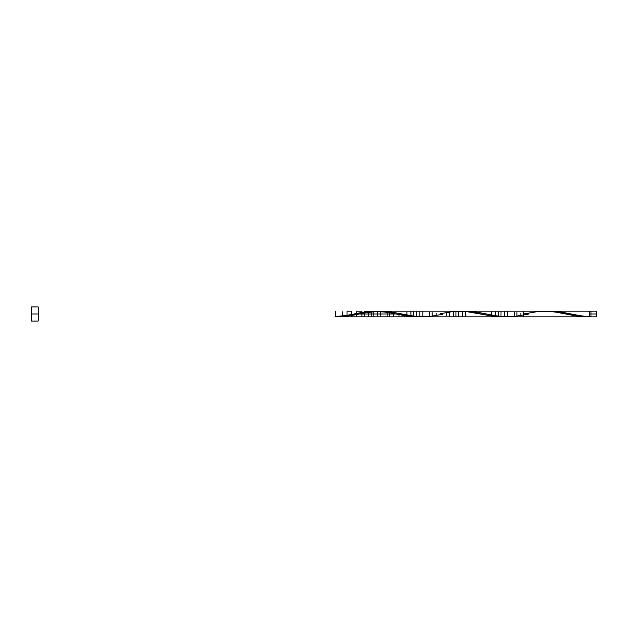 <?xml version="1.0" encoding="UTF-8"?>
<svg xmlns="http://www.w3.org/2000/svg" width="628" height="628" viewBox="0 0 628 628"><rect width="100%" height="100%" fill="white"/><g stroke="black" fill="none" stroke-linecap="round" stroke-linejoin="round"><path stroke-width="0.94" d="M549.869 311.174L559.375 311.81L580.303 315.743L589.818 316.771L589.818 314L590.948 314L590.948 311.174L590.948 316.826L596.6 316.826L596.6 314L589.818 314L589.818 311.174L550.136 311.174M31.4 321.065L31.4 306.935L31.4 321.065L38.182 321.065L38.182 314L31.4 314L38.182 314L38.182 306.935L38.182 321.065M523.532 314L523.532 316.826L523.532 314C523.532 304.431 523.532 323.569 523.532 314L538.008 311.519L547.428 311.229L556.848 312.242L575.688 315.868L589.818 316.771L580.398 315.758L561.558 312.132L547.954 311.213M589.818 316.771L589.818 314C589.818 323.569 589.818 304.431 589.818 314L589.818 311.174L464.689 311.174L476.613 312.1L497.14 316.002L509.073 316.81M379.234 311.19L391.173 312.006L415.022 316.347L424.952 316.795M422.966 316.826L587.109 316.826L575.319 315.813L554.603 311.896L542.176 311.221M380.238 311.174L381.243 311.174M373.283 311.574L375.269 311.386M419.826 316.787L417.549 316.826L419.826 316.787L419.826 311.213L419.826 316.787L419.826 311.213L419.826 316.787L409.613 316.347L396.362 314L359.389 314L396.346 314L359.389 314L365.331 312.791M380.576 311.174L544.24 311.174M507.746 316.826L589.818 316.826M380.466 316.826L387.091 316.826L387.091 311.496L387.091 312.21L389.737 312.666L388.402 312.43L389.737 312.666L389.737 316.826L389.737 311.802L389.737 312.666L393.701 313.451L391.063 312.917L393.701 313.451L393.701 316.826L393.701 312.414L393.701 313.451L399.008 314.55L399.008 316.826L399.008 313.427L399.008 316.826L399.008 314.55L396.362 314L359.389 314L344.898 316.481L335.478 316.771L341.444 316.74M417.549 316.826L335.478 316.826L335.478 311.174L335.478 316.826L502.329 316.826L501.003 316.81L501.003 311.19L501.003 316.81L498.365 316.7L498.365 311.3L498.365 316.7L495.712 316.488L495.712 311.512L495.712 316.488L491.732 315.994L491.732 312.006L491.732 315.994L465.246 311.386L465.246 316.614L465.246 311.386L462.216 311.213L462.216 316.787L462.216 311.213L459.939 311.174L458.613 311.19L458.613 316.81L458.613 311.19M344.442 316.528L356.814 314.534M520.871 314.55L520.871 313.451L520.871 314.55M516.907 315.334L516.907 312.666L516.907 315.334M514.261 315.79L514.261 312.21L514.261 315.79M507.636 316.614L507.636 311.386L507.636 316.614M504.606 316.787L504.606 311.213L504.606 316.787M501.003 316.81L499.692 316.771L501.003 316.81L501.003 311.19L501.003 316.81M498.365 316.7L497.031 316.614L498.365 316.7L498.365 311.3L498.365 316.7M495.712 316.488L494.393 316.347L495.712 316.488L495.712 311.512L495.712 316.488M491.732 315.994L490.413 315.79L491.732 315.994L491.732 312.006L491.732 315.994M489.086 314.502L489.086 315.57L486.433 315.083L489.086 315.57L489.086 314.502M483.788 314.55L481.142 314L483.788 314.55M478.481 313.451L475.843 312.917L478.481 313.451M474.517 312.666L473.182 312.43L474.517 312.666M471.871 312.21L470.545 311.998L471.871 312.21M465.246 311.386L463.723 311.284L465.246 311.386L465.246 316.614L465.246 311.386M462.216 311.213L459.939 311.174L462.216 311.213L462.216 316.787L462.216 311.213M455.975 311.3L455.975 316.7L455.975 311.3M453.322 311.512L453.322 316.488L453.322 311.512M449.342 312.006L449.342 315.994L449.342 312.006M446.696 312.43L446.696 315.57L446.696 312.43M441.398 313.451L441.398 314.573L441.398 313.451M436.091 314.55L436.091 313.451L436.091 314.55M432.127 315.334L432.127 312.666L432.127 315.334M429.481 315.79L429.481 312.21L429.481 315.79M422.856 316.614L422.856 311.386L422.856 316.614M416.223 316.81L416.223 311.19L416.223 316.81L414.912 316.771L416.223 316.81L416.223 311.19L416.223 316.826L413.585 316.826L413.585 311.3L413.585 316.7L412.251 316.614L413.585 316.7L413.585 311.3L413.585 316.826M410.932 316.488L410.932 311.512L410.932 316.488L409.613 316.347L410.932 316.488L410.932 311.512L410.932 316.488M406.952 315.994L406.952 312.006L406.952 315.994L405.633 315.79L406.952 315.994L406.952 312.006L406.952 315.994M404.306 315.57L401.653 315.083L404.306 315.57L404.306 314.502L404.306 316.826L404.306 315.57M387.091 312.21L380.466 311.386L380.466 316.614L380.466 311.386L377.436 311.213L377.436 316.787L377.436 311.213L373.833 311.19L373.833 316.81L373.833 311.19L371.195 311.3L371.195 316.7L371.195 311.3L368.542 311.512L368.542 316.488L368.542 311.512L367.223 311.653L368.542 311.512L368.542 316.488L368.542 311.512L367.223 311.653M380.466 311.386L380.466 316.614L380.466 311.386L380.466 316.614L380.466 311.386L378.943 311.284L380.466 311.174M377.436 311.213L375.159 311.174L377.436 311.213L377.436 316.787L377.436 311.213M373.833 311.19L372.522 311.229L373.833 311.19L373.833 316.81L373.833 311.19L373.833 316.81L373.833 311.19L369.861 311.386L371.195 311.3L371.195 316.7L371.195 311.3M368.542 312.391L368.542 316.826L371.195 316.826M361.916 312.43L356.618 313.451L356.618 311.174L361.916 311.174L361.916 315.57L361.916 312.43L361.916 315.57L361.916 312.43L364.562 312.006L363.243 312.21L364.562 312.006L364.562 315.994L364.562 311.174L368.542 311.512M364.562 313.003L364.562 316.826L361.916 316.826L361.916 313.498M356.618 313.451L356.618 316.826L351.656 316.826L351.656 315.531M351.656 314.479C351.656 304.007 351.656 322.863 351.656 314.479C351.656 322.863 351.656 304.007 351.656 314.479L351.656 311.174L347.033 311.174L347.033 315.287M349.349 314.95L347.033 315.389L347.033 312.611L347.033 315.389M347.033 316.237L347.033 316.826L342.409 316.685M344.725 315.79L342.409 316.135L342.409 311.865L342.409 316.135M340.101 316.418L337.786 316.63M345.18 316.457L355.103 314.879L345.18 316.457M596.6 316.826L596.6 311.174L596.6 314L590.948 314L590.948 316.826M353.972 314L368.448 311.519L377.868 311.229L387.288 312.242L406.128 315.868L420.258 316.771M440.095 313.717L453.228 311.519L462.648 311.229L472.068 312.242L490.908 315.868L505.038 316.771M528.933 314L514.458 316.481L505.038 316.771L495.618 315.758L476.778 312.132L462.648 311.229M442.811 314.283L429.678 316.481L420.258 316.771L410.838 315.758L391.998 312.132L377.868 311.229M589.818 316.261L590.948 316.261M375.159 311.174L459.939 311.174M335.478 316.826L338.186 316.826M410.932 316.826L406.952 316.826M404.306 316.826L399.008 316.826M393.701 316.826L389.737 316.826M377.436 316.826L373.833 316.826M31.4 306.935L38.182 306.935M589.818 311.739L590.948 311.739M590.948 311.174L596.6 311.174M355.315 313.717C347.904 315.382 341.287 316.229 335.478 316.261M397.705 314.283C390.271 312.822 384.76 311.535 375.677 311.778C370.175 312.014 364.295 312.846 358.031 314.283"/></g></svg>
